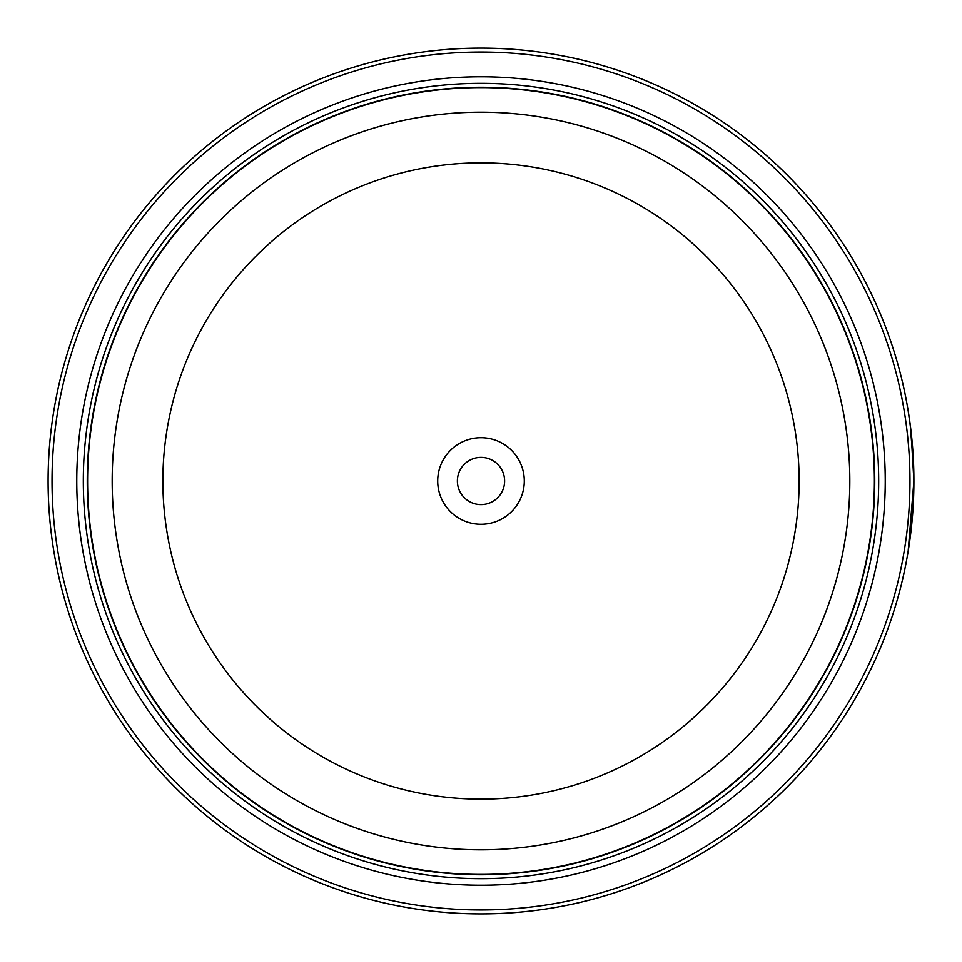 <?xml version="1.0" encoding="UTF-8"?>
<svg xmlns="http://www.w3.org/2000/svg" width="962" height="962" viewBox="0 0 962 962"><rect width="100%" height="100%" fill="white"/><g stroke="black" fill="none" stroke-linecap="round" stroke-linejoin="round"><path stroke-width="1.44" d="M874.542 481A393.542 393.542 0 0 1 481 874.542A393.542 393.542 0 0 1 87.458 481A393.542 393.542 0 0 1 481 87.458A393.542 393.542 0 0 1 874.542 481A393.542 393.542 0 0 0 481 87.458A393.542 393.542 0 0 0 87.458 481M913.756 469.636L910.184 424.434L911.591 436.315M910.196 537.505L913.9 481L908.152 551.31M913.611 465.175L913.792 471.584M913.816 472.378L913.84 473.905M524.29 481A43.29 43.29 0 0 0 481 437.71A43.29 43.29 0 0 0 437.71 481A43.29 43.29 0 0 0 481 524.29A43.29 43.29 0 0 0 524.29 481M504.617 481A23.617 23.617 0 0 0 481 457.383A23.617 23.617 0 0 0 457.383 481A23.617 23.617 0 0 0 481 504.617A23.617 23.617 0 0 0 504.617 481M52.032 481A428.968 428.968 0 0 0 481 909.968A428.968 428.968 0 0 0 909.968 481A428.968 428.968 0 0 0 481 52.032A428.968 428.968 0 0 0 52.032 481M913.9 481A432.9 432.9 0 0 1 481 913.9A432.9 432.9 0 0 1 48.1 481A432.9 432.9 0 0 1 481 48.1A432.9 432.9 0 0 1 913.9 481L911.002 431.024L908.176 410.822M913.383 502.176L912.277 518.41M912.253 518.722L911.074 530.363M885.232 481A404.232 404.232 0 0 0 481 76.768A404.232 404.232 0 0 0 76.768 481A404.232 404.232 0 0 0 481 885.232A404.232 404.232 0 0 0 885.232 481M878.679 481A397.679 397.679 0 0 0 481 83.321A397.679 397.679 0 0 0 83.321 481A397.679 397.679 0 0 0 481 878.679A397.679 397.679 0 0 0 878.679 481M874.747 481A393.747 393.747 0 0 1 481 874.747A393.747 393.747 0 0 1 87.253 481A393.747 393.747 0 0 1 481 87.253A393.747 393.747 0 0 1 874.747 481M87.59 481A393.41 393.41 0 0 0 481 874.41A393.41 393.41 0 0 0 874.41 481A393.41 393.41 0 0 0 481 87.59A393.41 393.41 0 0 0 87.59 481M849.819 481A368.819 368.819 0 0 1 481 849.819A368.819 368.819 0 0 1 112.181 481A368.819 368.819 0 0 1 481 112.181A368.819 368.819 0 0 1 849.819 481M162.867 481A318.133 318.133 0 0 0 481 799.133A318.133 318.133 0 0 0 799.133 481A318.133 318.133 0 0 0 481 162.867A318.133 318.133 0 0 0 162.867 481"/></g></svg>
